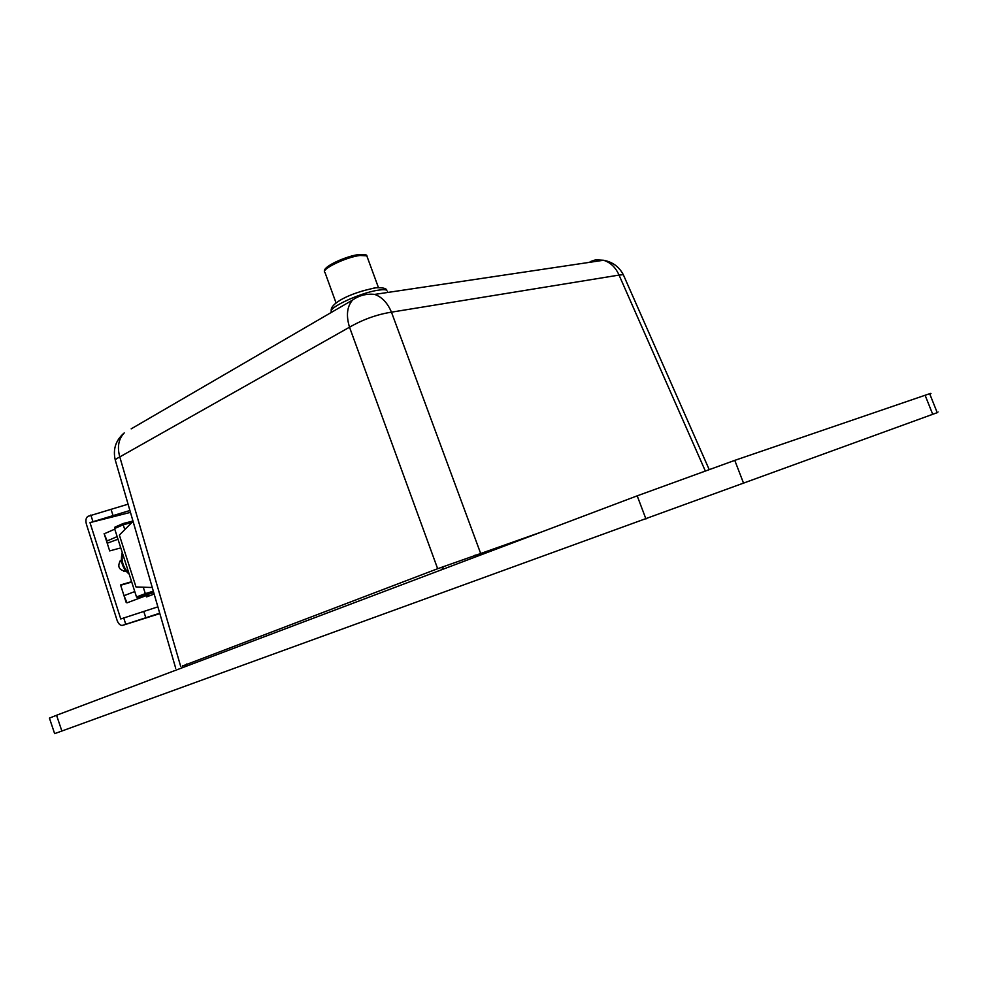 <?xml version="1.0" encoding="UTF-8"?>
<svg xmlns="http://www.w3.org/2000/svg" width="988" height="988" viewBox="0 0 988 988"><rect width="100%" height="100%" fill="white"/><g stroke="black" fill="none" stroke-linecap="round" stroke-linejoin="round"><path stroke-width="1.48" d="M541.51 532.001L437.659 568.718L182.607 665.974M56.563 715.263L61.861 731.021L54.636 733.639L49.425 718.115L56.563 715.263L637.198 495.84L734.763 460.371L929.659 393.706C931.499 393.125 931.536 393.224 929.757 393.977M61.861 731.021L937.229 412.663C939.045 411.996 939.045 411.996 937.229 412.651L929.659 393.706M152.263 587.514L135.998 586.946L119.363 535.076L133.059 521.343M107.223 543.239L117.992 539.213M106.568 541.202L117.152 536.595M126.736 602.198L124.006 595.702M124.574 595.468L134.776 591.553M154.165 594.047L146.607 596.888M107.124 540.93L104.32 534.15M114.769 529.16L105.679 533.162M137.987 597.925L136.505 596.962L145.322 593.615L146.039 594.875L137.987 597.925L148.818 594.628L126.946 602.878M153.338 591.195L145.322 593.615L143.26 587.205M124.784 529.642L123.216 524.764L114.571 528.555L136.505 596.962M114.571 528.555L114.917 527.147L123.055 523.554L123.216 524.764L131.898 522.504M123.055 523.554L132.96 520.997L123.055 523.554L114.917 527.147M119.659 561.258L121.672 561.925M124.723 569.397L123.735 571.311M121.401 559.998L120.487 560.48C117.189 566.396 118.807 569.965 125.353 571.175L125.884 570.978M159.723 613.215L122.142 625.453C119.993 625.33 118.301 623.613 117.078 620.303L86.413 524.245C85.413 520.33 85.931 517.7 87.969 516.316L128.082 504.189M129.91 510.5L89.982 522.627L120.758 618.957L157.882 606.854M89.982 522.627L130.453 512.377M92.847 521.331L90.834 515.007M125.748 624.255L123.71 617.871M113.04 515.563L111.027 509.289M145.816 617.747L143.779 611.411M131.713 582.031L120.672 585.267M131.614 581.697L120.561 584.933L126.143 602.371M104.123 533.569L109.68 550.909L120.771 547.895M437.659 568.718L349.517 327.201L119.795 456.913L180.643 666.258M705.247 470.794L619.044 275.084L391.458 312.159L480.539 553.119M352.543 300.08C346.998 306.576 345.985 315.617 349.517 327.201C363.004 319.457 376.984 314.443 391.458 312.159C387.592 302.97 382.01 297.055 374.699 294.399C366.523 293.522 359.138 295.412 352.543 300.08L131.182 428.854M593.652 261.721L590.169 261.647L595.702 259.795L603.495 260.252C610.423 262.388 615.61 267.328 619.044 275.084L623.305 274.676L623.786 275.776M175.691 668.221L115.435 460.63C114.892 459.877 116.349 458.642 119.795 456.913C117.041 446.996 118.523 438.993 124.241 432.905C115.682 440.278 112.706 449.392 115.312 460.235M637.198 495.84L645.942 518.972M734.763 460.371L743.643 483.416M925.089 395.225L932.721 414.318M477.624 556.145L475.129 555.021M441.747 569.706L443.501 566.519M184.62 666.863L186.522 664.022M367.301 257.152L366.807 255.83L359.965 255.472C345.565 257.176 319.84 269.835 325.027 272.577L336.031 302.884M387.111 292.547L387.469 291.806M331.351 310.936C329.337 304.428 347.801 293.288 375.872 287.792C382.615 287.471 386.283 288.298 386.888 290.299C385.542 289.509 382.615 289.484 378.108 290.2C359.385 292.88 325.336 309.121 331.919 312.084M375.823 287.78L378.293 287.57M362.139 291.015L374.279 288.002M325.497 269.81C324.311 266.254 346.356 256.053 358.459 254.62M153.733 592.541L146.039 594.875M122.784 625.318L159.834 613.585M126.748 566.532L124.463 559.393M122.5 553.292C121.055 560.925 123.179 567.557 128.885 573.188M374.699 294.399L603.495 260.252C612.474 261.894 619.068 266.711 623.305 274.676L709.125 469.411M182.854 665.418L181.866 667.913M378.441 287.557L366.807 255.83C367.314 254.83 364.745 254.398 359.113 254.534C345.479 256.225 321.977 266.933 324.546 271.663M387.444 291.806L387.679 292.46M125.822 570.903L124.883 571.274M122.253 552.514C120.054 561.122 122.364 568.335 129.193 574.164"/></g></svg>
